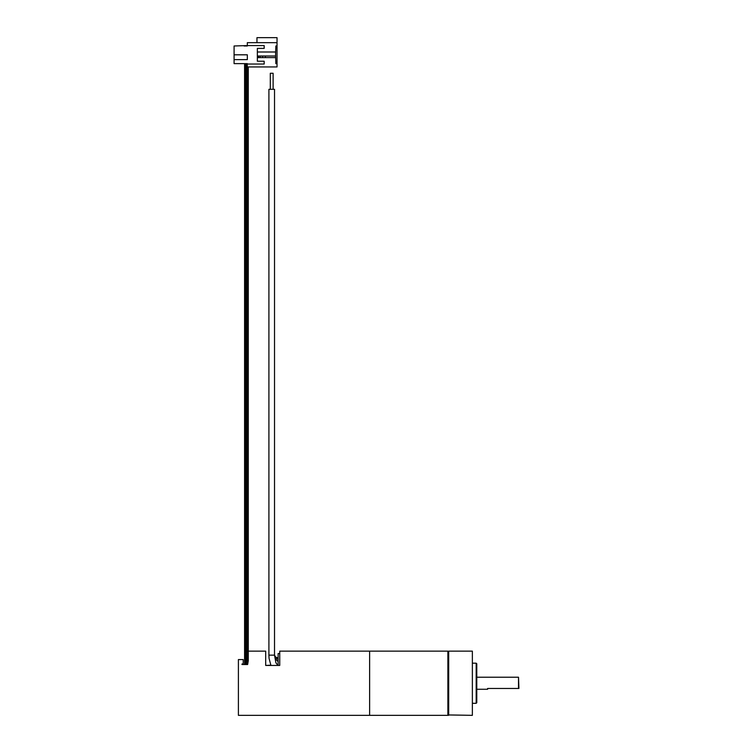<?xml version="1.0" encoding="UTF-8"?>
<svg xmlns="http://www.w3.org/2000/svg" width="753" height="753" viewBox="0 0 753 753"><rect width="100%" height="100%" fill="white"/><g stroke="black" fill="none" stroke-linecap="round" stroke-linejoin="round"><path stroke-width="1.13" d="M248.274 66.942L248.274 660.776L247.633 664.532L242.014 664.532L242.014 663.986L243.219 663.986L243.219 659.572L238.4 659.572L238.4 715.35L369.629 715.35L369.629 651.138L279.74 651.138L279.74 665.445L265.696 665.445L265.696 651.138L248.274 651.138M275.617 55.807L275.843 63.638L277.029 63.638L277.029 66.942L247.332 66.942L247.144 63.638L247.144 664.532M257.357 61.228L264.181 61.228L257.357 61.228L257.357 48.38L264.181 48.38L264.181 45.575L247.332 45.575L247.332 42.667L277.029 42.667L277.029 37.65L256.961 37.65L256.961 42.667M247.332 45.575L234.089 45.98L234.089 54.809L247.332 54.809L247.332 59.619L234.089 59.619L234.089 63.638L247.332 63.638M257.357 51.995L275.617 51.995L275.617 57.614L257.357 57.614M275.617 56.014L257.761 56.014L257.761 57.614M265.385 56.014L265.385 57.614M262.581 56.014L262.581 57.614M260.171 56.014L260.171 57.614M258.674 56.014L258.674 57.614M264.181 61.228L264.181 64.033L247.332 64.033M234.089 59.619L234.089 54.809M244.584 664.532L244.584 63.638L244.076 63.638M247.332 45.98L244.076 45.98M275.617 53.802L275.843 45.98L277.029 45.98L277.029 63.638M277.029 45.98L277.029 42.667M257.357 48.38L264.181 48.38M246.664 63.638L246.664 664.532M246.193 63.638L246.193 664.532M265.696 665.445L270.816 665.191M278.13 665.445L278.13 653.548L279.74 653.548M268.981 89.315L274.525 89.315L274.525 655.166L275.683 659.139L278.13 661.614M273.113 89.315L273.113 73.267L270.308 73.267L270.308 89.315M369.629 714.945L369.629 651.543M448.684 715.35L448.684 651.138L472.366 651.138L472.366 715.35L448.289 714.945L447.884 651.138L447.884 715.35L370.034 715.35M472.366 715.35L472.366 651.138M476.178 703.311L476.178 663.177L476.781 663.779L476.781 702.709L476.178 703.311L472.762 703.311M476.781 683.244L476.781 692.835M476.781 689.268L487.615 689.268L487.615 688.458L518.516 688.458L518.516 677.229L476.781 677.229M487.615 688.458L518.516 688.458M518.516 677.229L518.911 688.458M246.909 63.638L246.909 664.532M245.949 63.638L245.949 664.532M245.713 63.638L245.713 664.532L245.713 63.638M268.981 655.157L274.516 655.157L274.525 89.315L274.516 655.157L275.626 657.04L278.13 658.028M268.906 655.157L268.906 89.315L268.906 655.166L268.906 89.315L268.906 655.157L269.056 658.357L270.939 665.445M278.13 659.393L275.494 657.727L274.525 655.157L275.899 662.809L277.932 665.445M447.884 651.138L370.034 651.138M476.178 663.177L472.762 663.177"/></g></svg>
